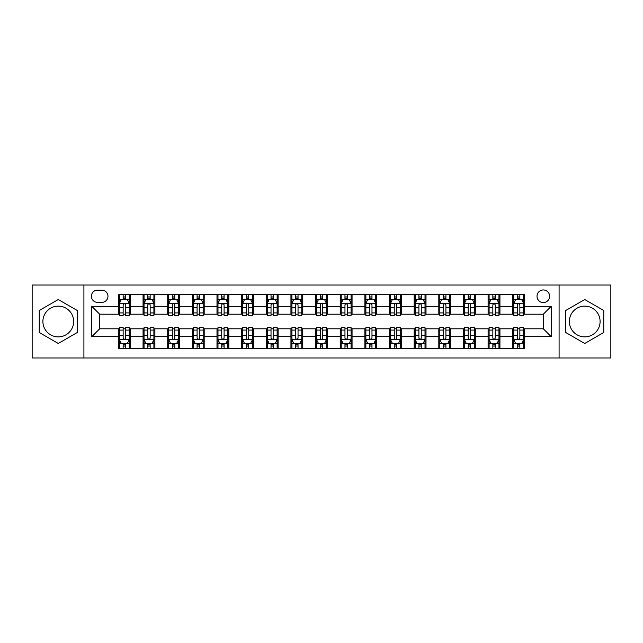 <?xml version="1.0" encoding="UTF-8"?>
<svg xmlns="http://www.w3.org/2000/svg" width="643" height="643" viewBox="0 0 643 643"><rect width="100%" height="100%" fill="white"/><g stroke="black" fill="none" stroke-linecap="round" stroke-linejoin="round"><path stroke-width="0.96" d="M584.728 306.124A15.376 15.376 0 0 0 569.344 321.5A15.376 15.376 0 0 0 584.728 336.876A15.376 15.376 0 0 0 600.104 321.5A15.376 15.376 0 0 0 584.728 306.124M543.319 289.953A6.309 6.309 0 0 0 537.009 296.262A6.309 6.309 0 0 0 543.319 302.572A6.309 6.309 0 0 0 549.628 296.262A6.309 6.309 0 0 0 543.319 289.953M58.272 336.876A15.376 15.376 0 0 1 42.896 321.5A15.376 15.376 0 0 1 58.272 306.124A15.376 15.376 0 0 1 73.656 321.5A15.376 15.376 0 0 1 58.272 336.876M559.088 357.974L610.85 357.974L610.85 285.026L559.088 285.026L559.088 357.974L83.912 357.974L83.912 285.026L32.15 285.026L32.15 357.974L83.912 357.974M97.511 302.371L101.851 302.371A6.108 6.108 0 0 0 107.96 296.262A6.108 6.108 0 0 0 101.851 290.146L97.511 290.146A6.108 6.108 0 0 0 91.402 296.262A6.108 6.108 0 0 0 97.511 302.371M559.088 285.026L83.912 285.026M118.416 336.683L91.796 336.683L91.796 306.317L118.416 306.317L118.416 314.202L99.681 314.202L99.681 328.798L118.416 328.798L118.416 348.61L524.584 348.61L524.584 328.798L543.319 328.798L543.319 314.202L524.584 314.202L524.584 306.317L551.204 306.317L551.204 336.683L524.584 336.683M524.584 306.317L524.584 294.39L118.416 294.39L118.416 306.317M512.76 294.39L512.76 314.202L513.741 314.202M517.486 314.202L519.857 314.202M523.603 314.202L524.584 314.202M512.76 314.202L498.952 314.202M488.109 294.39L488.109 314.202L489.098 314.202M492.843 314.202L495.206 314.202M488.109 314.202L474.309 314.202M463.466 294.39L463.466 314.202L464.447 314.202M468.192 314.202L470.563 314.202M463.466 314.202L449.658 314.202M438.815 294.39L438.815 314.202L439.804 314.202M443.549 314.202L445.912 314.202M438.815 314.202L425.015 314.202M414.172 294.39L414.172 314.202L415.153 314.202M418.906 314.202L421.269 314.202M414.172 314.202L400.372 314.202M389.521 294.39L389.521 314.202L390.51 314.202M394.255 314.202L396.627 314.202M389.521 314.202L375.721 314.202M364.878 294.39L364.878 314.202L365.867 314.202M369.612 314.202L371.976 314.202M364.878 314.202L351.078 314.202M340.227 294.39L340.227 314.202L341.216 314.202M344.961 314.202L347.333 314.202M340.227 314.202L326.427 314.202M315.584 294.39L315.584 314.202L316.573 314.202M320.318 314.202L322.682 314.202M315.584 314.202L301.784 314.202M290.941 294.39L290.941 314.202L291.922 314.202M295.667 314.202L298.039 314.202M290.941 314.202L277.133 314.202M266.29 294.39L266.29 314.202L267.279 314.202M271.024 314.202L273.388 314.202M266.29 314.202L252.49 314.202M241.647 294.39L241.647 314.202L242.628 314.202M246.373 314.202L248.745 314.202M241.647 314.202L227.847 314.202M216.996 294.39L216.996 314.202L217.985 314.202M221.731 314.202L224.094 314.202M216.996 314.202L203.196 314.202M192.353 294.39L192.353 314.202L193.342 314.202M197.088 314.202L199.451 314.202M192.353 314.202L178.553 314.202M167.702 294.39L167.702 314.202L168.691 314.202M172.437 314.202L174.808 314.202M167.702 314.202L153.902 314.202M143.059 294.39L143.059 314.202L144.048 314.202M147.794 314.202L150.157 314.202M143.059 314.202L129.259 314.202M118.416 314.202L119.397 314.202M123.143 314.202L125.514 314.202M118.416 328.798L119.397 328.798M123.143 328.798L125.514 328.798M129.259 328.798L130.24 328.798L130.24 348.61M144.048 328.798L130.24 328.798M147.794 328.798L150.157 328.798M153.902 328.798L154.891 328.798L154.891 348.61M168.691 328.798L154.891 328.798M172.437 328.798L174.808 328.798M178.553 328.798L179.534 328.798L179.534 348.61M193.342 328.798L179.534 328.798M197.088 328.798L199.451 328.798M203.196 328.798L204.185 328.798L204.185 348.61M217.985 328.798L204.185 328.798M221.731 328.798L224.094 328.798M227.847 328.798L228.828 328.798L228.828 348.61M242.628 328.798L228.828 328.798M246.373 328.798L248.745 328.798M252.49 328.798L253.479 328.798L253.479 348.61M267.279 328.798L253.479 328.798M271.024 328.798L273.388 328.798M277.133 328.798L278.122 328.798L278.122 348.61M291.922 328.798L278.122 328.798M295.667 328.798L298.039 328.798M301.784 328.798L302.773 328.798L302.773 348.61M316.573 328.798L302.773 328.798M320.318 328.798L322.682 328.798M326.427 328.798L327.416 328.798L327.416 348.61M341.216 328.798L327.416 328.798M344.961 328.798L347.333 328.798M351.078 328.798L352.059 328.798L352.059 348.61M365.867 328.798L352.059 328.798M369.612 328.798L371.976 328.798M375.721 328.798L376.71 328.798L376.71 348.61M390.51 328.798L376.71 328.798M394.255 328.798L396.627 328.798M400.372 328.798L401.353 328.798L401.353 348.61M415.153 328.798L401.353 328.798M418.906 328.798L421.269 328.798M425.015 328.798L426.004 328.798L426.004 348.61M439.804 328.798L426.004 328.798M443.549 328.798L445.912 328.798M449.658 328.798L450.647 328.798L450.647 348.61M464.447 328.798L450.647 328.798M468.192 328.798L470.563 328.798M474.309 328.798L475.298 328.798L475.298 348.61M489.098 328.798L475.298 328.798M492.843 328.798L495.206 328.798M498.952 328.798L499.941 328.798L499.941 348.61M513.741 328.798L499.941 328.798M517.486 328.798L519.857 328.798M523.603 328.798L524.584 328.798M130.24 294.39L130.24 314.202M118.416 299.316L119.397 299.316M123.143 299.316L125.514 299.316M129.259 299.316L130.24 299.316M118.416 343.683L119.397 343.683M123.143 343.683L125.514 343.683M129.259 343.683L130.24 343.683M143.059 328.798L143.059 348.61M154.891 294.39L154.891 314.202M143.059 299.316L144.048 299.316M147.794 299.316L150.157 299.316M153.902 299.316L154.891 299.316M143.059 343.683L144.048 343.683M147.794 343.683L150.157 343.683M153.902 343.683L154.891 343.683M167.702 328.798L167.702 348.61M167.702 343.683L168.691 343.683M172.437 343.683L174.808 343.683M178.553 343.683L179.534 343.683M179.534 294.39L179.534 314.202M167.702 299.316L168.691 299.316M172.437 299.316L174.808 299.316M178.553 299.316L179.534 299.316M192.353 328.798L192.353 348.61M192.353 343.683L193.342 343.683M197.088 343.683L199.451 343.683M203.196 343.683L204.185 343.683M204.185 294.39L204.185 314.202M192.353 299.316L193.342 299.316M197.088 299.316L199.451 299.316M203.196 299.316L204.185 299.316M216.996 328.798L216.996 348.61M216.996 343.683L217.985 343.683M221.731 343.683L224.094 343.683M227.847 343.683L228.828 343.683M228.828 294.39L228.828 314.202M216.996 299.316L217.985 299.316M221.731 299.316L224.094 299.316M227.847 299.316L228.828 299.316M241.647 328.798L241.647 348.61M241.647 343.683L242.628 343.683M246.373 343.683L248.745 343.683M252.49 343.683L253.479 343.683M253.479 294.39L253.479 314.202M241.647 299.316L242.628 299.316M246.373 299.316L248.745 299.316M252.49 299.316L253.479 299.316M266.29 328.798L266.29 348.61M266.29 343.683L267.279 343.683M271.024 343.683L273.388 343.683M277.133 343.683L278.122 343.683M278.122 294.39L278.122 314.202M266.29 299.316L267.279 299.316M271.024 299.316L273.388 299.316M277.133 299.316L278.122 299.316M290.941 328.798L290.941 348.61M290.941 343.683L291.922 343.683M295.667 343.683L298.039 343.683M301.784 343.683L302.773 343.683M302.773 294.39L302.773 314.202M290.941 299.316L291.922 299.316M295.667 299.316L298.039 299.316M301.784 299.316L302.773 299.316M315.584 328.798L315.584 348.61M315.584 343.683L316.573 343.683M320.318 343.683L322.682 343.683M326.427 343.683L327.416 343.683M327.416 294.39L327.416 314.202M315.584 299.316L316.573 299.316M320.318 299.316L322.682 299.316M326.427 299.316L327.416 299.316M340.227 328.798L340.227 348.61M340.227 343.683L341.216 343.683M344.961 343.683L347.333 343.683M351.078 343.683L352.059 343.683M352.059 294.39L352.059 314.202M340.227 299.316L341.216 299.316M344.961 299.316L347.333 299.316M351.078 299.316L352.059 299.316M364.878 328.798L364.878 348.61M364.878 343.683L365.867 343.683M369.612 343.683L371.976 343.683M375.721 343.683L376.71 343.683M376.71 294.39L376.71 314.202M364.878 299.316L365.867 299.316M369.612 299.316L371.976 299.316M375.721 299.316L376.71 299.316M389.521 328.798L389.521 348.61M389.521 343.683L390.51 343.683M394.255 343.683L396.627 343.683M400.372 343.683L401.353 343.683M401.353 294.39L401.353 314.202M389.521 299.316L390.51 299.316M394.255 299.316L396.627 299.316M400.372 299.316L401.353 299.316M414.172 328.798L414.172 348.61M414.172 343.683L415.153 343.683M418.906 343.683L421.269 343.683M425.015 343.683L426.004 343.683M426.004 294.39L426.004 314.202M414.172 299.316L415.153 299.316M418.906 299.316L421.269 299.316M425.015 299.316L426.004 299.316M438.815 328.798L438.815 348.61M438.815 343.683L439.804 343.683M443.549 343.683L445.912 343.683M449.658 343.683L450.647 343.683M450.647 294.39L450.647 314.202M438.815 299.316L439.804 299.316M443.549 299.316L445.912 299.316M449.658 299.316L450.647 299.316M463.466 328.798L463.466 348.61M463.466 343.683L464.447 343.683M468.192 343.683L470.563 343.683M474.309 343.683L475.298 343.683M475.298 294.39L475.298 314.202M463.466 299.316L464.447 299.316M468.192 299.316L470.563 299.316M474.309 299.316L475.298 299.316M488.109 328.798L488.109 348.61M488.109 343.683L489.098 343.683M492.843 343.683L495.206 343.683M498.952 343.683L499.941 343.683M499.941 294.39L499.941 314.202M488.109 299.316L489.098 299.316M492.843 299.316L495.206 299.316M498.952 299.316L499.941 299.316M512.76 328.798L512.76 348.61M512.76 343.683L513.741 343.683M517.486 343.683L519.857 343.683M523.603 343.683L524.584 343.683M512.76 299.316L513.741 299.316M517.486 299.316L519.857 299.316M523.603 299.316L524.584 299.316M99.681 314.202L91.796 306.317M99.681 328.798L91.796 336.683M551.204 306.317L543.319 314.202M551.204 336.683L543.319 328.798M58.272 343.475L77.305 332.487L77.305 310.513L58.272 299.525L39.247 310.513L39.247 332.487L58.272 343.475M603.753 310.513L584.728 299.525L565.695 310.513L565.695 332.487L584.728 343.475L603.753 332.487L603.753 310.513M125.514 296.953L123.143 296.953M129.259 312.916L125.514 312.916L125.514 315.391L129.259 315.391L129.259 303.359L127.282 299.413L121.374 299.413L119.397 303.359L119.397 315.391L123.143 315.391L123.143 312.916L119.397 312.916M119.397 303.359L119.397 294.39M129.259 303.359L129.259 294.39M123.143 299.413L123.143 294.39M125.514 294.39L125.514 299.413M125.514 312.916L125.514 304.838C124.726 303.319 123.938 303.319 123.143 304.838L123.143 312.916M123.143 346.047L125.514 346.047M119.397 330.084L123.143 330.084L123.143 327.608L119.397 327.608L119.397 339.641L121.374 343.587L127.282 343.587L129.259 339.641L129.259 327.608L125.514 327.608L125.514 330.084L129.259 330.084M129.259 339.641L129.259 348.61M119.397 339.641L119.397 348.61M125.514 343.587L125.514 348.61M123.143 348.61L123.143 343.587M123.143 330.084L123.143 338.162C123.93 339.681 124.718 339.681 125.514 338.162L125.514 330.084M150.157 296.953L147.794 296.953M153.902 312.916L150.157 312.916L150.157 315.391L153.902 315.391L153.902 303.359L151.933 299.413L146.017 299.413L144.048 303.359L144.048 315.391L147.794 315.391L147.794 312.916L144.048 312.916M144.048 303.359L144.048 294.39M153.902 303.359L153.902 294.39M147.794 299.413L147.794 294.39M150.157 294.39L150.157 299.413M150.157 312.916L150.157 304.838C149.369 303.319 148.581 303.319 147.794 304.838L147.794 312.916M174.808 296.953L172.437 296.953M178.553 312.916L174.808 312.916L174.808 315.391L178.553 315.391L178.553 303.359L176.576 299.413L170.66 299.413L168.691 303.359L168.691 315.391L172.437 315.391L172.437 312.916L168.691 312.916M168.691 303.359L168.691 294.39M178.553 303.359L178.553 294.39M172.437 299.413L172.437 294.39M174.808 294.39L174.808 299.413M174.808 312.916L174.808 304.838C174.02 303.319 173.224 303.319 172.437 304.838L172.437 312.916M199.451 296.953L197.088 296.953M203.196 312.916L199.451 312.916L199.451 315.391L203.196 315.391L203.196 303.359L201.227 299.413L195.311 299.413L193.342 303.359L193.342 315.391L197.088 315.391L197.088 312.916L193.342 312.916M193.342 303.359L193.342 294.39M203.196 303.359L203.196 294.39M197.088 299.413L197.088 294.39M199.451 294.39L199.451 299.413M199.451 312.916L199.451 304.838C198.663 303.319 197.875 303.319 197.088 304.838L197.088 312.916M147.794 346.047L150.157 346.047M144.048 330.084L147.794 330.084L147.794 327.608L144.048 327.608L144.048 339.641L146.017 343.587L151.933 343.587L153.902 339.641L153.902 327.608L150.157 327.608L150.157 330.084L153.902 330.084M153.902 339.641L153.902 348.61M144.048 339.641L144.048 348.61M150.157 343.587L150.157 348.61M147.794 348.61L147.794 343.587M147.794 330.084L147.794 338.162C148.581 339.681 149.369 339.681 150.157 338.162L150.157 330.084M172.437 346.047L174.808 346.047M168.691 330.084L172.437 330.084L172.437 327.608L168.691 327.608L168.691 339.641L170.66 343.587L176.576 343.587L178.553 339.641L178.553 327.608L174.808 327.608L174.808 330.084L178.553 330.084M178.553 339.641L178.553 348.61M168.691 339.641L168.691 348.61M174.808 343.587L174.808 348.61M172.437 348.61L172.437 343.587M172.437 330.084L172.437 338.162C173.224 339.681 174.012 339.681 174.808 338.162L174.808 330.084M197.088 346.047L199.451 346.047M193.342 330.084L197.088 330.084L197.088 327.608L193.342 327.608L193.342 339.641L195.311 343.587L201.227 343.587L203.196 339.641L203.196 327.608L199.451 327.608L199.451 330.084L203.196 330.084M203.196 339.641L203.196 348.61M193.342 339.641L193.342 348.61M199.451 343.587L199.451 348.61M197.088 348.61L197.088 343.587M197.088 330.084L197.088 338.162C197.875 339.681 198.663 339.681 199.451 338.162L199.451 330.084M224.094 296.953L221.731 296.953M227.847 312.916L224.094 312.916L224.094 315.391L227.847 315.391L227.847 303.359L225.87 299.413L219.954 299.413L217.985 303.359L217.985 315.391L221.731 315.391L221.731 312.916L217.985 312.916M217.985 303.359L217.985 294.39M227.847 303.359L227.847 294.39M221.731 299.413L221.731 294.39M224.094 294.39L224.094 299.413M224.094 312.916L224.094 304.838C223.306 303.319 222.518 303.319 221.731 304.838L221.731 312.916M221.731 346.047L224.094 346.047M217.985 330.084L221.731 330.084L221.731 327.608L217.985 327.608L217.985 339.641L219.954 343.587L225.87 343.587L227.847 339.641L227.847 327.608L224.094 327.608L224.094 330.084L227.847 330.084M227.847 339.641L227.847 348.61M217.985 339.641L217.985 348.61M224.094 343.587L224.094 348.61M221.731 348.61L221.731 343.587M221.731 330.084L221.731 338.162C222.518 339.681 223.306 339.681 224.094 338.162L224.094 330.084M248.745 296.953L246.373 296.953M252.49 312.916L248.745 312.916L248.745 315.391L252.49 315.391L252.49 303.359L250.521 299.413L244.605 299.413L242.628 303.359L242.628 315.391L246.373 315.391L246.373 312.916L242.628 312.916M242.628 303.359L242.628 294.39M252.49 303.359L252.49 294.39M246.373 299.413L246.373 294.39M248.745 294.39L248.745 299.413M248.745 312.916L248.745 304.838C247.957 303.319 247.169 303.319 246.373 304.838L246.373 312.916M273.388 296.953L271.024 296.953M277.133 312.916L273.388 312.916L273.388 315.391L277.133 315.391L277.133 303.359L275.164 299.413L269.248 299.413L267.279 303.359L267.279 315.391L271.024 315.391L271.024 312.916L267.279 312.916M267.279 303.359L267.279 294.39M277.133 303.359L277.133 294.39M271.024 299.413L271.024 294.39M273.388 294.39L273.388 299.413M273.388 312.916L273.388 304.838C272.6 303.319 271.812 303.319 271.024 304.838L271.024 312.916M298.039 296.953L295.667 296.953M301.784 312.916L298.039 312.916L298.039 315.391L301.784 315.391L301.784 303.359L299.815 299.413L293.899 299.413L291.922 303.359L291.922 315.391L295.667 315.391L295.667 312.916L291.922 312.916M291.922 303.359L291.922 294.39M301.784 303.359L301.784 294.39M295.667 299.413L295.667 294.39M298.039 294.39L298.039 299.413M298.039 312.916L298.039 304.838C297.251 303.319 296.463 303.319 295.667 304.838L295.667 312.916M322.682 296.953L320.318 296.953M326.427 312.916L322.682 312.916L322.682 315.391L326.427 315.391L326.427 303.359L324.458 299.413L318.542 299.413L316.573 303.359L316.573 315.391L320.318 315.391L320.318 312.916L316.573 312.916M316.573 303.359L316.573 294.39M326.427 303.359L326.427 294.39M320.318 299.413L320.318 294.39M322.682 294.39L322.682 299.413M322.682 312.916L322.682 304.838C321.894 303.319 321.106 303.319 320.318 304.838L320.318 312.916M347.333 296.953L344.961 296.953M351.078 312.916L347.333 312.916L347.333 315.391L351.078 315.391L351.078 303.359L349.101 299.413L343.185 299.413L341.216 303.359L341.216 315.391L344.961 315.391L344.961 312.916L341.216 312.916M341.216 303.359L341.216 294.39M351.078 303.359L351.078 294.39M344.961 299.413L344.961 294.39M347.333 294.39L347.333 299.413M347.333 312.916L347.333 304.838C346.545 303.319 345.757 303.319 344.961 304.838L344.961 312.916M246.373 346.047L248.745 346.047M242.628 330.084L246.373 330.084L246.373 327.608L242.628 327.608L242.628 339.641L244.605 343.587L250.521 343.587L252.49 339.641L252.49 327.608L248.745 327.608L248.745 330.084L252.49 330.084M252.49 339.641L252.49 348.61M242.628 339.641L242.628 348.61M248.745 343.587L248.745 348.61M246.373 348.61L246.373 343.587M246.373 330.084L246.373 338.162C247.161 339.681 247.957 339.681 248.745 338.162L248.745 330.084M271.024 346.047L273.388 346.047M267.279 330.084L271.024 330.084L271.024 327.608L267.279 327.608L267.279 339.641L269.248 343.587L275.164 343.587L277.133 339.641L277.133 327.608L273.388 327.608L273.388 330.084L277.133 330.084M277.133 339.641L277.133 348.61M267.279 339.641L267.279 348.61M273.388 343.587L273.388 348.61M271.024 348.61L271.024 343.587M271.024 330.084L271.024 338.162C271.812 339.681 272.6 339.681 273.388 338.162L273.388 330.084M295.667 346.047L298.039 346.047M291.922 330.084L295.667 330.084L295.667 327.608L291.922 327.608L291.922 339.641L293.899 343.587L299.815 343.587L301.784 339.641L301.784 327.608L298.039 327.608L298.039 330.084L301.784 330.084M301.784 339.641L301.784 348.61M291.922 339.641L291.922 348.61M298.039 343.587L298.039 348.61M295.667 348.61L295.667 343.587M295.667 330.084L295.667 338.162C296.455 339.681 297.243 339.681 298.039 338.162L298.039 330.084M320.318 346.047L322.682 346.047M316.573 330.084L320.318 330.084L320.318 327.608L316.573 327.608L316.573 339.641L318.542 343.587L324.458 343.587L326.427 339.641L326.427 327.608L322.682 327.608L322.682 330.084L326.427 330.084M326.427 339.641L326.427 348.61M316.573 339.641L316.573 348.61M322.682 343.587L322.682 348.61M320.318 348.61L320.318 343.587M320.318 330.084L320.318 338.162C321.106 339.681 321.894 339.681 322.682 338.162L322.682 330.084M344.961 346.047L347.333 346.047M341.216 330.084L344.961 330.084L344.961 327.608L341.216 327.608L341.216 339.641L343.185 343.587L349.101 343.587L351.078 339.641L351.078 327.608L347.333 327.608L347.333 330.084L351.078 330.084M351.078 339.641L351.078 348.61M341.216 339.641L341.216 348.61M347.333 343.587L347.333 348.61M344.961 348.61L344.961 343.587M344.961 330.084L344.961 338.162C345.749 339.681 346.537 339.681 347.333 338.162L347.333 330.084M371.976 296.953L369.612 296.953M375.721 312.916L371.976 312.916L371.976 315.391L375.721 315.391L375.721 303.359L373.752 299.413L367.836 299.413L365.867 303.359L365.867 315.391L369.612 315.391L369.612 312.916L365.867 312.916M365.867 303.359L365.867 294.39M375.721 303.359L375.721 294.39M369.612 299.413L369.612 294.39M371.976 294.39L371.976 299.413M371.976 312.916L371.976 304.838C371.188 303.319 370.4 303.319 369.612 304.838L369.612 312.916M369.612 346.047L371.976 346.047M365.867 330.084L369.612 330.084L369.612 327.608L365.867 327.608L365.867 339.641L367.836 343.587L373.752 343.587L375.721 339.641L375.721 327.608L371.976 327.608L371.976 330.084L375.721 330.084M375.721 339.641L375.721 348.61M365.867 339.641L365.867 348.61M371.976 343.587L371.976 348.61M369.612 348.61L369.612 343.587M369.612 330.084L369.612 338.162C370.4 339.681 371.188 339.681 371.976 338.162L371.976 330.084M396.627 296.953L394.255 296.953M400.372 312.916L396.627 312.916L396.627 315.391L400.372 315.391L400.372 303.359L398.395 299.413L392.479 299.413L390.51 303.359L390.51 315.391L394.255 315.391L394.255 312.916L390.51 312.916M390.51 303.359L390.51 294.39M400.372 303.359L400.372 294.39M394.255 299.413L394.255 294.39M396.627 294.39L396.627 299.413M396.627 312.916L396.627 304.838C395.839 303.319 395.043 303.319 394.255 304.838L394.255 312.916M394.255 346.047L396.627 346.047M390.51 330.084L394.255 330.084L394.255 327.608L390.51 327.608L390.51 339.641L392.479 343.587L398.395 343.587L400.372 339.641L400.372 327.608L396.627 327.608L396.627 330.084L400.372 330.084M400.372 339.641L400.372 348.61M390.51 339.641L390.51 348.61M396.627 343.587L396.627 348.61M394.255 348.61L394.255 343.587M394.255 330.084L394.255 338.162C395.043 339.681 395.831 339.681 396.627 338.162L396.627 330.084M421.269 296.953L418.906 296.953M425.015 312.916L421.269 312.916L421.269 315.391L425.015 315.391L425.015 303.359L423.046 299.413L417.13 299.413L415.153 303.359L415.153 315.391L418.906 315.391L418.906 312.916L415.153 312.916M415.153 303.359L415.153 294.39M425.015 303.359L425.015 294.39M418.906 299.413L418.906 294.39M421.269 294.39L421.269 299.413M421.269 312.916L421.269 304.838C420.482 303.319 419.694 303.319 418.906 304.838L418.906 312.916M418.906 346.047L421.269 346.047M415.153 330.084L418.906 330.084L418.906 327.608L415.153 327.608L415.153 339.641L417.13 343.587L423.046 343.587L425.015 339.641L425.015 327.608L421.269 327.608L421.269 330.084L425.015 330.084M425.015 339.641L425.015 348.61M415.153 339.641L415.153 348.61M421.269 343.587L421.269 348.61M418.906 348.61L418.906 343.587M418.906 330.084L418.906 338.162C419.694 339.681 420.482 339.681 421.269 338.162L421.269 330.084M445.912 296.953L443.549 296.953M449.658 312.916L445.912 312.916L445.912 315.391L449.658 315.391L449.658 303.359L447.689 299.413L441.773 299.413L439.804 303.359L439.804 315.391L443.549 315.391L443.549 312.916L439.804 312.916M439.804 303.359L439.804 294.39M449.658 303.359L449.658 294.39M443.549 299.413L443.549 294.39M445.912 294.39L445.912 299.413M445.912 312.916L445.912 304.838C445.125 303.319 444.337 303.319 443.549 304.838L443.549 312.916M443.549 346.047L445.912 346.047M439.804 330.084L443.549 330.084L443.549 327.608L439.804 327.608L439.804 339.641L441.773 343.587L447.689 343.587L449.658 339.641L449.658 327.608L445.912 327.608L445.912 330.084L449.658 330.084M449.658 339.641L449.658 348.61M439.804 339.641L439.804 348.61M445.912 343.587L445.912 348.61M443.549 348.61L443.549 343.587M443.549 330.084L443.549 338.162C444.337 339.681 445.125 339.681 445.912 338.162L445.912 330.084M470.563 296.953L468.192 296.953M474.309 312.916L470.563 312.916L470.563 315.391L474.309 315.391L474.309 303.359L472.34 299.413L466.424 299.413L464.447 303.359L464.447 315.391L468.192 315.391L468.192 312.916L464.447 312.916M464.447 303.359L464.447 294.39M474.309 303.359L474.309 294.39M468.192 299.413L468.192 294.39M470.563 294.39L470.563 299.413M470.563 312.916L470.563 304.838C469.776 303.319 468.988 303.319 468.192 304.838L468.192 312.916M468.192 346.047L470.563 346.047M464.447 330.084L468.192 330.084L468.192 327.608L464.447 327.608L464.447 339.641L466.424 343.587L472.34 343.587L474.309 339.641L474.309 327.608L470.563 327.608L470.563 330.084L474.309 330.084M474.309 339.641L474.309 348.61M464.447 339.641L464.447 348.61M470.563 343.587L470.563 348.61M468.192 348.61L468.192 343.587M468.192 330.084L468.192 338.162C468.98 339.681 469.776 339.681 470.563 338.162L470.563 330.084M495.206 296.953L492.843 296.953M498.952 312.916L495.206 312.916L495.206 315.391L498.952 315.391L498.952 303.359L496.983 299.413L491.067 299.413L489.098 303.359L489.098 315.391L492.843 315.391L492.843 312.916L489.098 312.916M489.098 303.359L489.098 294.39M498.952 303.359L498.952 294.39M492.843 299.413L492.843 294.39M495.206 294.39L495.206 299.413M495.206 312.916L495.206 304.838C494.419 303.319 493.631 303.319 492.843 304.838L492.843 312.916M492.843 346.047L495.206 346.047M489.098 330.084L492.843 330.084L492.843 327.608L489.098 327.608L489.098 339.641L491.067 343.587L496.983 343.587L498.952 339.641L498.952 327.608L495.206 327.608L495.206 330.084L498.952 330.084M498.952 339.641L498.952 348.61M489.098 339.641L489.098 348.61M495.206 343.587L495.206 348.61M492.843 348.61L492.843 343.587M492.843 330.084L492.843 338.162C493.631 339.681 494.419 339.681 495.206 338.162L495.206 330.084M519.857 296.953L517.486 296.953M523.603 312.916L519.857 312.916L519.857 315.391L523.603 315.391L523.603 303.359L521.626 299.413L515.718 299.413L513.741 303.359L513.741 315.391L517.486 315.391L517.486 312.916L513.741 312.916M513.741 303.359L513.741 294.39M523.603 303.359L523.603 294.39M517.486 299.413L517.486 294.39M519.857 294.39L519.857 299.413M519.857 312.916L519.857 304.838C519.07 303.319 518.282 303.319 517.486 304.838L517.486 312.916M517.486 346.047L519.857 346.047M513.741 330.084L517.486 330.084L517.486 327.608L513.741 327.608L513.741 339.641L515.718 343.587L521.626 343.587L523.603 339.641L523.603 327.608L519.857 327.608L519.857 330.084L523.603 330.084M523.603 339.641L523.603 348.61M513.741 339.641L513.741 348.61M519.857 343.587L519.857 348.61M517.486 348.61L517.486 343.587M517.486 330.084L517.486 338.162C518.274 339.681 519.062 339.681 519.857 338.162L519.857 330.084M143.059 336.683L130.24 336.683M143.059 306.317L130.24 306.317M167.702 306.317L154.891 306.317M167.702 336.683L154.891 336.683M192.353 306.317L179.534 306.317M192.353 336.683L179.534 336.683M216.996 306.317L204.185 306.317M216.996 336.683L204.185 336.683M241.647 306.317L228.828 306.317M241.647 336.683L228.828 336.683M266.29 306.317L253.479 306.317M266.29 336.683L253.479 336.683M290.941 306.317L278.122 306.317M290.941 336.683L278.122 336.683M315.584 306.317L302.773 306.317M315.584 336.683L302.773 336.683M340.227 306.317L327.416 306.317M340.227 336.683L327.416 336.683M364.878 306.317L352.059 306.317M364.878 336.683L352.059 336.683M389.521 306.317L376.71 306.317M389.521 336.683L376.71 336.683M414.172 306.317L401.353 306.317M414.172 336.683L401.353 336.683M438.815 306.317L426.004 306.317M438.815 336.683L426.004 336.683M463.466 306.317L450.647 306.317M463.466 336.683L450.647 336.683M488.109 306.317L475.298 306.317M488.109 336.683L475.298 336.683M512.76 306.317L499.941 306.317M512.76 336.683L499.941 336.683M129.211 303.263L119.445 303.263M119.397 299.654L121.254 299.654M127.402 299.654L129.259 299.654M123.143 307.627L119.397 307.627M129.259 307.627L125.514 307.627M125.514 298.207L123.143 298.207M119.445 339.737L129.211 339.737M129.259 343.346L127.402 343.346M121.254 343.346L119.397 343.346M125.514 335.373L129.259 335.373M119.397 335.373L123.143 335.373M123.143 344.793L125.514 344.793M153.854 303.263L144.096 303.263M144.048 299.654L145.897 299.654M152.053 299.654L153.902 299.654M147.794 307.627L144.048 307.627M153.902 307.627L150.157 307.627M150.157 298.207L147.794 298.207M178.505 303.263L168.739 303.263M168.691 299.654L170.548 299.654M176.696 299.654L178.553 299.654M172.437 307.627L168.691 307.627M178.553 307.627L174.808 307.627M174.808 298.207L172.437 298.207M203.148 303.263L193.39 303.263M193.342 299.654L195.191 299.654M201.339 299.654L203.196 299.654M197.088 307.627L193.342 307.627M203.196 307.627L199.451 307.627M199.451 298.207L197.088 298.207M144.096 339.737L153.854 339.737M153.902 343.346L152.053 343.346M145.897 343.346L144.048 343.346M150.157 335.373L153.902 335.373M144.048 335.373L147.794 335.373M147.794 344.793L150.157 344.793M168.739 339.737L178.505 339.737M178.553 343.346L176.696 343.346M170.548 343.346L168.691 343.346M174.808 335.373L178.553 335.373M168.691 335.373L172.437 335.373M172.437 344.793L174.808 344.793M193.39 339.737L203.148 339.737M203.196 343.346L201.339 343.346M195.191 343.346L193.342 343.346M199.451 335.373L203.196 335.373M193.342 335.373L197.088 335.373M197.088 344.793L199.451 344.793M227.791 303.263L218.033 303.263M217.985 299.654L219.842 299.654M225.99 299.654L227.847 299.654M221.731 307.627L217.985 307.627M227.847 307.627L224.094 307.627M224.094 298.207L221.731 298.207M218.033 339.737L227.791 339.737M227.847 343.346L225.99 343.346M219.842 343.346L217.985 343.346M224.094 335.373L227.847 335.373M217.985 335.373L221.731 335.373M221.731 344.793L224.094 344.793M252.442 303.263L242.684 303.263M242.628 299.654L244.485 299.654M250.633 299.654L252.49 299.654M246.373 307.627L242.628 307.627M252.49 307.627L248.745 307.627M248.745 298.207L246.373 298.207M277.085 303.263L267.327 303.263M267.279 299.654L269.128 299.654M275.284 299.654L277.133 299.654M271.024 307.627L267.279 307.627M277.133 307.627L273.388 307.627M273.388 298.207L271.024 298.207M301.736 303.263L291.97 303.263M291.922 299.654L293.779 299.654M299.927 299.654L301.784 299.654M295.667 307.627L291.922 307.627M301.784 307.627L298.039 307.627M298.039 298.207L295.667 298.207M326.379 303.263L316.621 303.263M316.573 299.654L318.422 299.654M324.578 299.654L326.427 299.654M320.318 307.627L316.573 307.627M326.427 307.627L322.682 307.627M322.682 298.207L320.318 298.207M351.03 303.263L341.264 303.263M341.216 299.654L343.073 299.654M349.221 299.654L351.078 299.654M344.961 307.627L341.216 307.627M351.078 307.627L347.333 307.627M347.333 298.207L344.961 298.207M242.684 339.737L252.442 339.737M252.49 343.346L250.633 343.346M244.485 343.346L242.628 343.346M248.745 335.373L252.49 335.373M242.628 335.373L246.373 335.373M246.373 344.793L248.745 344.793M267.327 339.737L277.085 339.737M277.133 343.346L275.284 343.346M269.128 343.346L267.279 343.346M273.388 335.373L277.133 335.373M267.279 335.373L271.024 335.373M271.024 344.793L273.388 344.793M291.97 339.737L301.736 339.737M301.784 343.346L299.927 343.346M293.779 343.346L291.922 343.346M298.039 335.373L301.784 335.373M291.922 335.373L295.667 335.373M295.667 344.793L298.039 344.793M316.621 339.737L326.379 339.737M326.427 343.346L324.578 343.346M318.422 343.346L316.573 343.346M322.682 335.373L326.427 335.373M316.573 335.373L320.318 335.373M320.318 344.793L322.682 344.793M341.264 339.737L351.03 339.737M351.078 343.346L349.221 343.346M343.073 343.346L341.216 343.346M347.333 335.373L351.078 335.373M341.216 335.373L344.961 335.373M344.961 344.793L347.333 344.793M375.673 303.263L365.915 303.263M365.867 299.654L367.716 299.654M373.872 299.654L375.721 299.654M369.612 307.627L365.867 307.627M375.721 307.627L371.976 307.627M371.976 298.207L369.612 298.207M365.915 339.737L375.673 339.737M375.721 343.346L373.872 343.346M367.716 343.346L365.867 343.346M371.976 335.373L375.721 335.373M365.867 335.373L369.612 335.373M369.612 344.793L371.976 344.793M400.316 303.263L390.558 303.263M390.51 299.654L392.367 299.654M398.515 299.654L400.372 299.654M394.255 307.627L390.51 307.627M400.372 307.627L396.627 307.627M396.627 298.207L394.255 298.207M390.558 339.737L400.316 339.737M400.372 343.346L398.515 343.346M392.367 343.346L390.51 343.346M396.627 335.373L400.372 335.373M390.51 335.373L394.255 335.373M394.255 344.793L396.627 344.793M424.967 303.263L415.209 303.263M415.153 299.654L417.01 299.654M423.158 299.654L425.015 299.654M418.906 307.627L415.153 307.627M425.015 307.627L421.269 307.627M421.269 298.207L418.906 298.207M415.209 339.737L424.967 339.737M425.015 343.346L423.158 343.346M417.01 343.346L415.153 343.346M421.269 335.373L425.015 335.373M415.153 335.373L418.906 335.373M418.906 344.793L421.269 344.793M449.61 303.263L439.852 303.263M439.804 299.654L441.661 299.654M447.809 299.654L449.658 299.654M443.549 307.627L439.804 307.627M449.658 307.627L445.912 307.627M445.912 298.207L443.549 298.207M439.852 339.737L449.61 339.737M449.658 343.346L447.809 343.346M441.661 343.346L439.804 343.346M445.912 335.373L449.658 335.373M439.804 335.373L443.549 335.373M443.549 344.793L445.912 344.793M474.261 303.263L464.495 303.263M464.447 299.654L466.304 299.654M472.452 299.654L474.309 299.654M468.192 307.627L464.447 307.627M474.309 307.627L470.563 307.627M470.563 298.207L468.192 298.207M464.495 339.737L474.261 339.737M474.309 343.346L472.452 343.346M466.304 343.346L464.447 343.346M470.563 335.373L474.309 335.373M464.447 335.373L468.192 335.373M468.192 344.793L470.563 344.793M498.904 303.263L489.146 303.263M489.098 299.654L490.947 299.654M497.103 299.654L498.952 299.654M492.843 307.627L489.098 307.627M498.952 307.627L495.206 307.627M495.206 298.207L492.843 298.207M489.146 339.737L498.904 339.737M498.952 343.346L497.103 343.346M490.947 343.346L489.098 343.346M495.206 335.373L498.952 335.373M489.098 335.373L492.843 335.373M492.843 344.793L495.206 344.793M523.555 303.263L513.789 303.263M513.741 299.654L515.598 299.654M521.746 299.654L523.603 299.654M517.486 307.627L513.741 307.627M523.603 307.627L519.857 307.627M519.857 298.207L517.486 298.207M513.789 339.737L523.555 339.737M523.603 343.346L521.746 343.346M515.598 343.346L513.741 343.346M519.857 335.373L523.603 335.373M513.741 335.373L517.486 335.373M517.486 344.793L519.857 344.793"/></g></svg>
